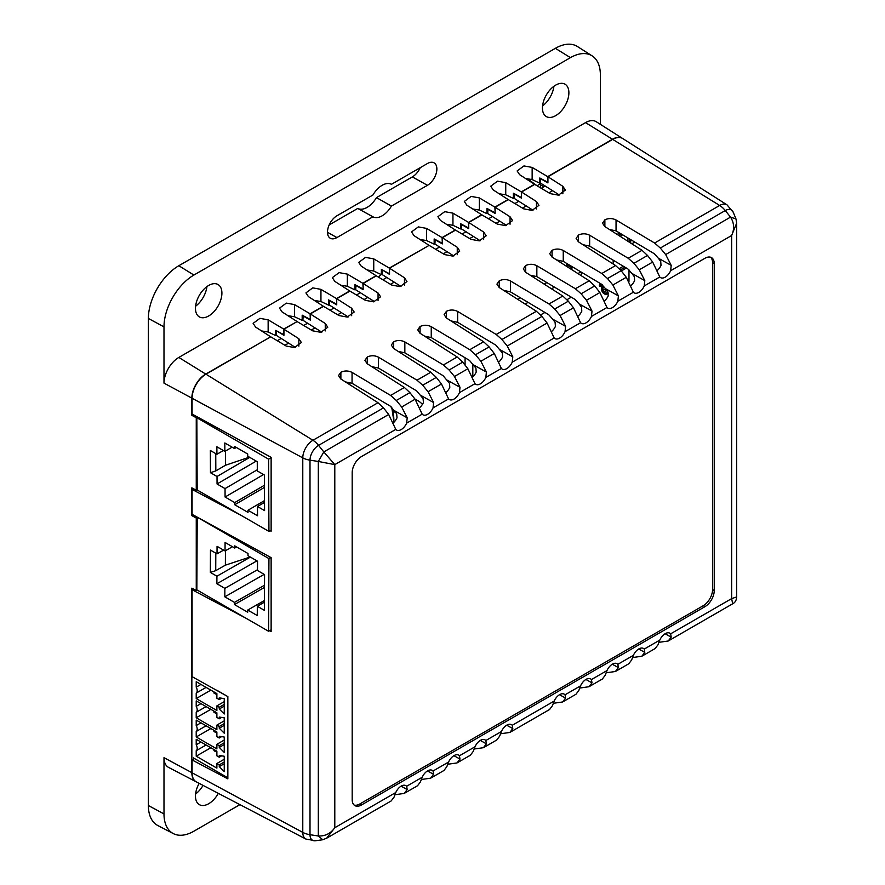 <?xml version="1.0" encoding="UTF-8"?>
<svg xmlns="http://www.w3.org/2000/svg" width="885" height="885" viewBox="0 0 885 885"><rect width="100%" height="100%" fill="white"/><g stroke="black" fill="none" stroke-linecap="round" stroke-linejoin="round"><path stroke-width="1.33" d="M602.342 284.881L601.678 284.738A3.042 1.759 180 0 1 600.572 284.328L599.831 283.908M604.3 287.216L601.678 286.663A3.042 1.759 180 0 1 600.572 286.253L599.388 285.578M607.464 291.242L606.49 290.678A1.361 0.785 60 0 1 605.528 289.008L607.906 291.895L608.216 295.878A9.104 5.255 120 0 1 604.477 300.933M608.039 292.105L605.882 293.344L603.88 292.194A1.361 0.785 60 0 1 602.906 290.523L602.906 286.917M608.493 293.212L605.882 294.716L603.88 293.566A3.042 1.759 60 0 1 601.723 289.837L601.723 286.674M605.882 294.716L605.882 293.344M193.361 757.892L227.578 777.638L227.578 696.44L216.659 690.134M196.216 681.682L196.216 687.169A5.421 3.131 60 0 1 196.216 693.088L196.216 698.575L216.88 710.511L216.88 705.898L219.259 707.27L219.259 709.018L224.248 713.996L224.248 698.63L219.259 697.845L219.259 699.592L216.88 698.221L216.88 693.608L196.216 681.682M196.216 706.374A5.421 3.131 60 0 1 196.216 712.292L196.216 717.779L216.88 729.716L216.88 725.103L219.259 726.474L219.259 728.222L224.248 733.2L224.248 717.835L219.259 717.049L219.259 718.797L216.88 717.425L216.88 712.812L196.216 700.887L196.216 706.374L200.961 703.63M216.88 736.63L216.88 732.017L196.216 720.08L196.216 725.567A5.421 3.131 60 0 1 196.216 731.497L196.216 736.984L216.88 748.92L216.88 744.307L219.259 745.679L219.259 747.427L224.248 752.405L224.248 737.039L219.259 736.254L219.259 738.001L216.88 736.63M216.88 755.834L216.88 751.221L196.216 739.285L196.216 744.772A5.421 3.131 60 0 1 196.216 750.701L196.216 756.188L216.88 768.125L216.88 763.512L219.259 764.883L219.259 766.631L224.248 771.609L224.248 756.244L219.259 755.458L219.259 757.206L216.88 755.834M210.851 690.134L196.216 698.575M206.094 687.391L196.216 693.088M200.961 684.426L196.216 687.169M227.578 696.44L192.078 676.66L192.078 589.731L245.964 618.217M221.637 698.221L219.259 699.592M224.248 706.142L219.259 709.018M224.248 704.394L219.259 707.27M224.248 701.65L216.88 705.898M213.949 691.926L213.949 693.055L215.542 693.973L215.531 692.833M215.542 693.973L216.88 694.183M221.637 717.425L219.259 718.797M224.248 725.346L219.259 728.222M224.248 723.598L219.259 726.474M224.248 720.855L216.88 725.103M206.094 706.584L196.216 712.292M210.851 709.327L196.216 717.779M210.851 728.532L196.216 736.984M206.094 725.788L196.216 731.497M200.961 722.824L196.216 725.567M224.248 740.059L216.88 744.307M224.248 742.803L219.259 745.679M224.248 744.539L219.259 747.427M221.637 736.63L219.259 738.001M210.851 747.736L196.216 756.188M206.094 744.993L196.216 750.701M200.961 742.028L196.216 744.772M224.248 759.264L216.88 763.512M224.248 762.007L219.259 764.883M224.248 763.744L219.259 766.631M221.637 755.834L219.259 757.206M213.949 711.12L213.949 712.259L215.542 713.177L215.542 712.038M213.949 730.324L213.949 731.464L215.542 732.382L215.542 731.242M213.949 749.529L213.949 750.668L215.542 751.575L215.542 750.447M215.542 713.177L216.88 713.387M215.542 732.382L216.88 732.592M215.542 751.575L216.88 751.796M600.196 283.432A1.847 1.062 120 0 0 599.366 285.313A1.847 1.062 120 0 0 599.753 286.154A1.847 1.062 120 0 0 600.439 286.176M552.649 190.684L548.888 192.853M526.243 205.928L522.493 208.097M499.848 221.161L496.087 223.33M473.453 236.406L469.692 238.574M447.047 251.65L443.285 253.818M394.245 282.138L390.495 284.306M367.85 297.371L364.089 299.55M341.444 312.615L337.694 314.783M315.049 327.859L311.288 330.028M288.643 343.103L284.893 345.272M545.248 186.005L541.277 188.306M518.842 201.249L514.871 203.539M492.447 216.493L488.476 218.783M466.041 231.737L462.07 234.027M439.646 246.981L435.674 249.271M386.845 277.459L382.873 279.76M360.449 292.703L356.467 294.993M334.043 307.947L330.072 310.237M307.648 323.191L303.677 325.481M281.242 338.424L277.27 340.725M197.798 417.167L196.835 417.731L197.189 490.002L268.94 531.42L271.131 530.148M196.835 417.731L268.586 459.149L271.131 457.667M263.564 474.559L225.078 497.027L234.724 502.591L264.449 485.245M264.526 500.589L247.988 510.247L257.535 515.756L257.491 506.508L264.571 510.601L264.394 475.035L257.314 470.953L257.269 461.704L247.723 456.195L247.711 454.027L234.459 446.372L234.459 448.54L224.823 442.965L224.856 451.394L216.88 446.781L216.913 454.282L223.352 450.52M257.314 469.758L225.044 488.597L225.078 497.027M236.317 447.456L234.459 448.54M249.393 457.158L225.476 465.267L215.829 470.897L210.464 472.712L217.024 476.495L217.057 483.984L225.044 488.597M210.464 472.712L210.353 450.498L216.913 454.282M234.724 502.591L234.735 504.749L247.999 512.404L247.988 510.247M268.586 459.149L268.94 531.42M264.526 502.403L257.491 506.508M256.241 461.107L217.057 483.984M217.024 476.495L249.769 457.379M232.091 447.168L224.856 451.394M264.46 487.403L234.735 504.749M215.829 470.897L215.752 453.607M225.476 465.267L225.409 451.073M581.445 275.832L581.445 272.237M580.87 271.894L577.927 273.587M554.464 287.127L551.532 288.831M528.068 302.371L525.137 304.064M472.822 364.067L472.822 376.833M571.312 297.194L567.031 299.661M544.917 312.438L540.635 314.905M465.079 357.783L465.079 365.173M573.248 267.336L570.582 268.885M546.853 282.58L544.175 284.129M520.446 297.825L517.78 299.373M622.642 234.824L620.086 236.295M613.161 260.168L613.161 263.984M619.279 268.586L623.339 266.241M627.852 237.932L627.852 241.251L627.841 237.932M624.976 267.226L620.429 269.848M572.153 267.978L566.555 264.748L566.555 263.343M621.325 270.976L626.381 268.055M629.268 242.169L629.268 238.784M619.611 233.009L617.155 234.425M618.515 235.288L621.016 233.85M630.695 239.636L630.695 243.076M634.788 242.081L631.824 243.795M422.433 404.39A50.401 29.094 120 0 0 418.107 400.828A50.401 29.094 120 0 0 415.319 399.544M197.233 517.15L196.835 589.853L268.586 631.282L271.131 629.832M197.189 517.172L268.94 558.601L270.854 557.506M264.173 574.365L224.823 596.822L234.47 602.397L264.515 585.239M264.449 600.506L247.723 610.053L257.269 615.562L257.314 606.269L264.394 610.351L264.571 574.586L257.491 570.504L257.535 561.201L247.988 555.692L247.999 553.512L234.735 545.868L234.724 548.036L225.078 542.472L225.044 550.946L217.057 546.333L217.024 553.866L223.606 550.116M257.491 569.73L224.856 588.359L224.823 596.822M236.627 546.952L234.724 548.036M250.223 556.986L225.376 565.161L215.73 570.67L210.353 572.418L216.913 576.212L216.88 583.746L224.856 588.359M210.353 572.418L210.464 550.083L217.024 553.866M234.47 602.397L234.459 604.566L247.711 612.221L247.723 610.053M268.94 558.601L268.586 631.282M264.438 602.198L257.314 606.269M256.949 560.869L216.88 583.746M216.913 576.212L250.411 557.085M232.445 546.72L225.044 550.946M264.504 587.408L234.459 604.566M215.73 570.67L215.807 553.169M225.376 565.161L225.443 550.713M372.917 216.781A18.685 10.786 120 0 0 372.95 216.803A18.685 10.786 120 0 0 382.176 215.807A18.685 10.786 120 0 0 391.435 206.083L427.433 185.308A13.33 7.699 120 0 0 436.128 173.626A13.33 7.699 120 0 0 434.181 162.917A13.33 7.699 120 0 0 427.433 163.526L391.435 184.312A18.685 10.786 120 0 0 372.917 195.01L336.919 215.785A13.33 7.699 120 0 0 328.191 227.611A13.33 7.699 120 0 0 330.337 238.275A13.33 7.699 120 0 0 336.919 237.567L372.917 216.781L357.728 208.44L329.187 224.912M420.22 167.696A13.706 7.91 -60 0 1 412.355 176.9L376.457 197.62A19.061 11.007 -60 0 1 367.087 207.4A19.061 11.007 -60 0 1 357.728 208.44M553.91 86.276A19.061 11.007 -60 0 1 542.571 105.923M555.669 115.647A18.685 10.786 120 0 0 567.849 99.286A18.685 10.786 120 0 0 565.128 84.263A18.685 10.786 120 0 0 555.669 85.126A18.685 10.786 120 0 0 543.423 101.698A18.685 10.786 120 0 0 546.432 116.632A18.685 10.786 120 0 0 555.669 115.647M206.935 286.596A19.061 11.007 -60 0 1 195.596 306.243M208.694 315.967A18.685 10.786 120 0 0 220.874 299.606A18.685 10.786 120 0 0 218.152 284.594A18.685 10.786 120 0 0 208.694 285.446A18.685 10.786 120 0 0 196.448 302.028A18.685 10.786 120 0 0 199.457 316.963A18.685 10.786 120 0 0 208.694 315.967M203.052 785.393A19.061 11.007 -60 0 1 195.596 794M199.169 783.369A18.685 10.786 120 0 0 199.457 804.708A18.685 10.786 120 0 0 208.694 803.724A18.685 10.786 120 0 0 218.318 793.358M543.655 186.934L542.936 186.326A21.34 12.313 120 0 0 540.481 184.987M193.14 514.904L191.846 515.656L196.26 518.035L196.26 590.505L197.112 590.018M191.846 515.656L191.846 487.834L196.26 490.224L197.189 489.682M270.489 336.953L205.729 374.067A19.647 11.339 120 0 0 191.846 398.128L191.846 415.319L196.26 417.742L196.26 490.224M191.846 398.128L163.99 383.128L163.99 326.864A42.314 24.426 -60 0 1 193.903 275.047L570.449 57.647A42.314 24.426 -60 0 1 592.12 55.866A42.314 24.426 -60 0 1 600.373 74.926L600.373 124.343M239.923 804.631L193.903 831.192A42.314 24.426 -60 0 1 173.283 833.581L157.829 825.528A43.055 24.857 -60 0 1 148.37 805.516L148.37 318.456A43.055 24.857 -60 0 1 178.825 265.732L555.36 48.332A43.055 24.857 -60 0 1 577.418 46.518L592.12 55.866M173.283 833.581A42.314 24.426 -60 0 1 163.99 813.923L163.99 757.66A20.974 12.113 -60 0 0 168.593 767.406L196.05 781.732A19.647 11.339 120 0 1 191.846 772.649L163.99 757.66M196.26 590.505L191.846 588.171L191.846 772.649M196.26 518.035L197.189 517.493M193.096 414.589L191.846 415.319M283.93 334.486L283.687 329.054L268.144 319.839L259.936 318.346L253.132 323.368L255.599 327.085L270.489 336.676M296.895 321.709L283.687 329.054M276.518 335.183L275.766 335.614L275.766 330.404L283.687 334.63M428.893 245.499L389.289 268.089L373.747 258.874L365.538 257.38L358.735 262.402L361.202 266.12L376.092 275.711L362.894 283.333L347.34 274.118L339.132 272.624L332.329 277.647L334.795 281.364L349.686 290.955L336.488 298.577L320.945 289.362L312.737 287.868L305.933 292.891L308.4 296.608L323.291 306.199L310.093 313.81L294.539 304.606L286.342 303.113L279.527 308.124L281.994 311.852L296.895 321.432M428.893 245.222L413.992 235.631L411.536 231.914L418.339 226.903L426.548 228.396L442.091 237.6L455.288 229.978L440.398 220.398L437.931 216.681L444.735 211.659L452.943 213.152L468.497 222.367L481.694 214.745L466.793 205.154L464.326 201.437L471.141 196.415L479.349 197.908L494.892 207.123L508.09 199.501L493.199 189.91L490.733 186.193L497.536 181.171L505.744 182.664L521.298 191.879L534.496 184.257L519.595 174.666L517.128 170.949L523.942 165.926L532.15 167.42L547.693 176.635L612.453 139.255L585.538 122.628A20.974 12.113 -60 0 1 596.28 121.743L622.409 138.359M163.99 383.128A20.974 12.113 -60 0 1 178.825 357.44L585.538 122.628M275.766 335.614L268.144 331.997L261.573 330.935M525.579 178.516L532.15 179.578L539.773 183.184L540.514 182.764M499.184 193.76L505.744 194.811L513.377 198.428L514.119 197.997M472.778 209.004L479.349 210.055L486.971 213.672L487.712 213.241M446.383 224.248L452.943 225.299L460.576 228.916L461.317 228.485M419.977 239.492L426.548 240.543L434.17 244.16L434.911 243.729M367.175 269.969L373.747 271.031L381.369 274.638L382.11 274.206M340.78 285.213L347.34 286.264L354.974 289.882L355.715 289.45M314.374 300.458L320.945 301.508L328.567 305.126L329.32 304.694M287.979 315.702L294.539 316.753L302.172 320.37L302.913 319.939M310.325 319.253L310.093 313.81M302.172 320.37L302.172 315.16L310.093 319.385M336.731 304.009L336.488 298.577M328.567 305.126L328.567 299.915L336.488 304.141M363.127 288.764L362.894 283.333M354.974 289.882L354.974 284.671L362.894 288.897M389.522 273.52L389.289 268.089M381.369 274.638L381.369 269.438L389.289 273.653M521.53 197.311L521.298 191.879M521.298 197.443L513.377 193.218L513.377 198.428M495.124 212.555L494.892 207.123M494.892 212.688L486.971 208.462L486.971 213.672M468.729 227.799L468.497 222.367M468.497 227.932L460.576 223.706L460.576 228.916M442.323 243.043L442.091 237.6M442.091 243.176L434.17 238.95L434.17 244.16M622.387 138.348A19.647 11.339 120 0 0 612.453 139.255M547.926 182.067L547.693 176.635M547.693 182.21L539.773 177.985L539.773 183.184M381.037 274.483A21.34 12.313 120 0 0 378.614 277.215M531.232 179.201L529.451 181.005M540.481 187.83L540.481 183.792L539.529 183.073M529.451 180.23L537.118 185.817M537.118 185.739L540.481 183.792M196.26 417.742L197.521 417.012M391.435 206.083L376.457 197.62M352.053 372.408L390.606 395.44L396.314 400.474L401.668 406.978L407.2 417.797L406.646 423.141A9.337 5.387 -60 0 1 401.215 429.568A9.337 5.387 -60 0 1 396.491 429.999A9.337 5.387 -60 0 1 395.783 429.413L388.681 414.479L383.504 407.874L377.995 402.719L340.758 378.935L338.524 375.572L340.88 372.242C344.575 370.516 348.303 370.583 352.053 372.408L352.053 383.305L390.263 406.126L396.701 413.826L397.011 417.82A9.104 5.255 -60 0 1 393.272 422.864M378.448 357.175L417.001 380.196L422.709 385.24L428.074 391.734L433.606 402.553L433.042 407.897A9.337 5.387 -60 0 1 427.61 414.324A9.337 5.387 -60 0 1 422.886 414.755A9.337 5.387 -60 0 1 422.178 414.169L415.087 399.235L409.91 392.63L404.39 387.475L367.164 363.691L364.93 360.339L367.264 357.009C370.97 355.283 374.698 355.339 378.448 357.175L378.448 368.06L416.669 390.893L423.107 398.582L423.406 402.575A9.104 5.255 -60 0 1 419.678 407.631M404.843 341.931L443.407 364.952L449.115 369.996L454.47 376.49L460.001 387.309L459.437 392.663A9.337 5.387 -60 0 1 454.016 399.08A9.337 5.387 -60 0 1 449.292 399.511A9.337 5.387 -60 0 1 448.584 398.925L441.482 383.99L436.305 377.386L430.796 372.231L393.559 348.447L391.325 345.095L393.659 341.776C397.376 340.039 401.093 340.094 404.843 341.931L404.843 352.827L443.064 375.649L449.503 383.349L449.812 387.331A9.104 5.255 -60 0 1 446.073 392.387M431.249 326.687L469.802 349.708L475.51 354.752L480.876 361.246L486.407 372.076L485.843 377.419A9.337 5.387 -60 0 1 480.411 383.847A9.337 5.387 -60 0 1 475.688 384.267A9.337 5.387 -60 0 1 474.979 383.692L467.877 368.746L462.711 362.142L457.191 356.987L419.966 333.202L417.72 329.851L420.076 326.521C423.771 324.795 427.499 324.85 431.249 326.687L431.249 337.583L469.47 360.405L475.909 368.105L476.207 372.087A9.104 5.255 -60 0 1 472.479 377.143M457.645 311.443L496.208 334.464L501.917 339.508L507.271 346.013L512.802 356.832L512.238 362.175A9.337 5.387 -60 0 1 506.806 368.602A9.337 5.387 -60 0 1 502.083 369.034A9.337 5.387 -60 0 1 501.386 368.448L494.284 353.502L489.106 346.909L483.597 341.743L446.361 317.958L444.126 314.606L446.46 311.288C450.177 309.551 453.894 309.606 457.645 311.443L457.645 322.339L495.865 345.161L502.304 352.861L502.614 356.843A9.104 5.255 -60 0 1 498.874 361.899M551.676 331.421A9.104 5.255 120 0 0 555.415 326.366L555.105 322.372L552.694 319.153L565.603 326.344L560.072 315.525L573.48 307.781L568.314 301.177L554.718 309.031L548.999 303.986L562.794 296.021L525.568 272.237L523.323 268.885L525.679 265.555C529.374 263.83 533.102 263.885 536.852 265.721L575.405 288.742L589.2 280.777L551.963 256.993L549.729 253.641L552.074 250.311C555.78 248.585 559.497 248.641 563.247 250.477L601.8 273.498L615.595 265.533L578.359 241.749L576.124 238.397L578.48 235.067C582.175 233.341 585.903 233.397 589.653 235.233L628.206 258.254L642.001 250.3L604.765 226.505L602.53 223.153L604.875 219.823C608.581 218.097 612.298 218.152 616.048 219.989L654.601 243.021L719.66 205.464L612.686 139.387L547.926 176.768L562.86 186.315L565.371 190.076L558.468 195.154L550.193 193.627L534.728 184.39L521.53 192.012L536.454 201.559L538.976 205.32L532.073 210.398L523.787 208.871L508.333 199.634L495.124 207.256L510.059 216.792L512.57 220.564L505.667 225.642L497.392 224.115L481.927 214.878L468.729 222.5L483.664 232.036L486.175 235.808L479.272 240.875L470.986 239.348L455.532 230.122L442.323 237.744L457.257 247.28L459.769 251.052L452.866 256.119L444.591 254.592L429.125 245.366L389.522 268.221L389.522 274.383L382.364 269.958M578.082 316.177A9.104 5.255 120 0 0 581.81 311.122L581.511 307.139L579.1 303.909L592.01 311.1L586.478 300.28L599.886 292.537L594.709 285.932L581.113 293.787L575.405 288.742M630.883 285.689A9.104 5.255 120 0 0 634.611 280.633L634.313 276.651L631.901 273.421L644.8 280.622L639.269 269.792L652.688 262.06L647.51 255.455L633.914 263.299L628.206 258.254M657.278 270.445A9.104 5.255 120 0 0 661.018 265.4L660.708 261.407L658.296 258.177L671.206 265.378L665.675 254.559L730.534 217.113C734.207 222.92 734.572 229.049 731.63 235.521L670.642 270.721L671.206 265.378M652.688 262.06L659.779 276.994A9.337 5.387 120 0 0 660.487 277.58A9.337 5.387 120 0 0 665.21 277.149A9.337 5.387 120 0 0 670.642 270.721M615.595 265.533L621.115 270.688L607.519 278.543L612.874 285.036L626.281 277.293L633.383 292.238A9.337 5.387 120 0 0 634.091 292.813A9.337 5.387 120 0 0 638.815 292.393A9.337 5.387 120 0 0 644.247 285.966L644.8 280.622M599.886 292.537L606.977 307.482A9.337 5.387 120 0 0 607.685 308.057A9.337 5.387 120 0 0 612.409 307.637A9.337 5.387 120 0 0 617.841 301.21L618.405 295.867L612.874 285.036M573.48 307.781L580.582 322.715A9.337 5.387 120 0 0 581.29 323.302A9.337 5.387 120 0 0 586.014 322.87A9.337 5.387 120 0 0 591.445 316.454L592.01 311.1M507.271 346.013L547.085 323.025L554.187 337.959A9.337 5.387 120 0 0 554.884 338.546A9.337 5.387 120 0 0 559.608 338.114A9.337 5.387 120 0 0 565.039 331.687L565.603 326.344M361.478 456.572A13.142 7.589 120 0 0 352.186 472.667L352.186 799.609A13.142 7.589 120 0 0 354.907 805.627A13.142 7.589 120 0 0 361.478 804.974L704.947 606.667A13.142 7.589 120 0 0 714.239 590.572L714.239 263.642A13.142 7.589 120 0 0 711.518 257.623A13.142 7.589 120 0 0 704.947 258.276L361.478 456.572M383.504 407.874L318.556 445.376A12.091 6.98 120 0 0 310.004 460.178L318.312 461.461L323.822 451.925L334.795 464.625L334.795 827.729L326.676 838.195L391.137 800.969L394.024 797.175L395.783 792.517A9.337 5.387 -60 0 1 405.817 785.603A9.337 5.387 -60 0 1 406.646 786.256L407.2 789.564L404.213 793.425L394.876 794.752M404.213 793.425L417.543 785.736L420.419 781.931L422.178 777.284A9.337 5.387 -60 0 1 432.223 770.359A9.337 5.387 -60 0 1 433.042 771.012L433.606 774.331L430.619 778.181L421.271 779.508M430.619 778.181L443.938 770.492L446.825 766.698L448.584 762.04A9.337 5.387 -60 0 1 458.618 755.115A9.337 5.387 -60 0 1 459.437 755.768L460.001 759.087L457.014 762.936L447.677 764.264M457.014 762.936L470.333 755.248L473.221 751.453L474.979 746.796A9.337 5.387 -60 0 1 485.024 739.871A9.337 5.387 -60 0 1 485.843 740.524L486.407 743.842L483.42 747.703L474.072 749.02M483.42 747.703L496.739 740.004L499.627 736.209L501.386 731.552A9.337 5.387 -60 0 1 511.419 724.638A9.337 5.387 -60 0 1 512.238 725.28L512.802 728.598L509.815 732.459L500.479 733.776M553.28 703.298L562.617 701.971L565.603 698.121L565.039 694.802A9.337 5.387 120 0 0 564.221 694.15A9.337 5.387 120 0 0 554.187 701.064L552.428 705.721L549.541 709.527L509.815 732.459M579.675 688.054L589.012 686.727L592.01 682.877L591.445 679.558A9.337 5.387 120 0 0 590.627 678.906A9.337 5.387 120 0 0 580.582 685.831L578.823 690.488L575.936 694.283L562.617 701.971M606.081 672.81L615.418 671.494L618.405 667.633L617.841 664.314A9.337 5.387 120 0 0 617.022 663.661A9.337 5.387 120 0 0 606.977 670.587L605.229 675.244L602.342 679.038L589.012 686.727M632.476 657.566L641.813 656.25L644.8 652.389L644.247 649.07A9.337 5.387 120 0 0 643.417 648.428A9.337 5.387 120 0 0 633.383 655.342L631.625 660L628.737 663.794L615.418 671.494M658.883 642.333L668.219 641.005L671.206 637.145L670.642 633.826A9.337 5.387 120 0 0 669.823 633.184A9.337 5.387 120 0 0 659.779 640.098L658.031 644.756L655.143 648.55L641.813 656.25M326.676 838.195L322.638 839.776L315.502 840.75A12.091 6.98 120 0 1 310.004 834.699L318.312 835.993L318.312 461.461L334.795 464.625L395.783 429.413M192.078 772.793A19.647 11.339 120 0 0 196.393 781.92L305.933 839.068A14.37 8.297 -60 0 1 302.781 832.387L192.078 772.793L192.078 759.95L227.854 778.866L227.854 696.274M194.512 758.545L192.078 759.95M205.973 374.2A19.647 11.339 120 0 0 192.078 398.261L302.781 457.866A17.069 9.857 0 0 0 310.004 460.178L310.004 834.699A17.069 9.857 -0 0 1 302.781 832.387L302.781 457.866A14.37 8.297 -60 0 1 312.936 440.276L205.973 374.2L270.721 336.809L286.187 346.046L294.473 347.573L301.376 342.506L298.853 338.734L283.93 329.198L283.93 335.349L276.762 330.924M367.264 357.009L367.264 363.746L367.275 357.009M393.659 341.776L393.659 348.513L393.681 341.765M446.46 311.288L446.46 318.025L446.471 311.277M496.208 334.464L536.399 311.266L499.162 287.481L496.927 284.118L499.273 280.788C502.979 279.074 506.696 279.129 510.446 280.965L548.999 303.986M283.93 329.198L297.128 321.576L312.582 330.802L320.868 332.329L327.771 327.262L325.26 323.49L310.325 313.954L323.523 306.332L338.988 315.558L347.263 317.084L354.177 312.018L351.655 308.245L336.731 298.71L349.929 291.088L365.383 300.325L373.669 301.851L380.572 296.774L378.061 293.001L363.127 283.466L376.324 275.843L391.79 285.081L400.064 286.607L406.967 281.53L404.456 277.768L389.522 268.221M192.078 398.261L192.078 414.036L271.131 457.357L271.131 531.232L270.146 530.712M295.413 347.429L276.518 335.503L276.518 331.067M321.808 332.185L302.913 320.259L303.157 315.691M348.214 316.941L329.32 305.015L329.563 300.446M374.609 301.697L355.715 289.782L355.958 285.202M401.016 286.452L382.11 274.538L382.11 270.102M435.154 239.481L434.911 244.05L453.817 255.975M461.561 224.237L461.317 228.806L480.212 240.731M487.956 208.993L487.712 213.562L506.618 225.487M514.362 193.749L514.119 198.328L533.013 210.243M540.757 178.505L540.514 183.084L559.42 195.01M616.048 219.989L616.048 230.885L654.269 253.707L658.296 258.177M616.048 230.885L609.389 229.458M589.653 235.233L589.653 246.13L627.874 268.952L631.901 273.421M589.653 246.13L582.983 244.702M563.247 250.477L563.247 261.374L601.468 284.196L605.495 288.665L618.405 295.867M563.247 261.374L556.588 259.947M536.852 265.721L536.852 276.618L575.073 299.44L579.1 303.909M536.852 276.618L530.192 275.191M510.446 280.965L510.446 291.851L548.667 314.673L552.694 319.153M510.446 291.851L503.786 290.435M457.645 322.339L450.985 320.912M431.249 337.583L424.59 336.156M404.843 352.827L398.184 351.4M378.448 368.06L371.788 366.644M352.053 383.305L345.382 381.889M310.325 313.954L310.325 320.105L302.913 315.823M336.731 298.71L336.731 304.86L329.32 300.59M363.127 283.466L363.127 289.627L355.715 285.346M540.514 178.648L547.926 182.93L547.926 176.768M654.601 243.021L660.321 248.054L725.269 210.553L730.534 217.113L735.988 218.96L733.256 212.3A12.091 6.98 120 0 0 725.269 210.553A17.069 9.857 60 0 0 719.66 205.464A14.37 8.297 -60 0 1 727.016 204.855L622.752 138.558A19.647 11.339 120 0 0 612.686 139.387M514.119 193.892L521.53 198.174L521.53 192.012M487.712 209.137L495.124 213.407L495.124 207.256M461.317 224.37L468.729 228.651L468.729 222.5M434.911 239.614L442.323 243.895L442.323 237.744M536.399 311.266L541.908 316.421L501.917 339.508M547.085 323.025L541.908 316.421M660.321 248.054L665.675 254.559M642.001 250.3L647.51 255.455M633.914 263.299L639.269 269.792M607.519 278.543L601.8 273.498M626.281 277.293L621.115 270.688M589.2 280.777L594.709 285.932M581.113 293.787L586.478 300.28M562.794 296.021L568.314 301.177M554.718 309.031L560.072 315.525M269.582 630.706L271.131 631.525L271.131 557.65L192.078 514.318L192.078 489.438L241.196 515.413M193.395 488.675L192.078 489.438M193.373 588.99L192.078 589.731M322.793 839.754L318.312 835.993C325.182 836.27 330.68 833.515 334.795 827.729L395.783 792.517M670.642 633.826L731.63 598.625L731.63 235.521L736.63 223.252L736.032 219.104M736.63 223.252L736.63 596.955L731.63 598.625L732.68 603.791L668.219 641.005M628.981 281.408L628.981 269.892M354.111 805.04A13.142 7.589 120 0 0 359.786 804L703.265 605.694A13.142 7.589 120 0 0 712.558 589.598L712.558 262.668A13.142 7.589 120 0 0 710.622 257.225M393.803 422.399A31.915 18.43 -120 0 0 391.314 407M391.568 407.288A31.252 18.043 60 0 1 393.858 420.22M601.855 284.461L601.678 286.663M600.572 286.253L600.572 284.328M605.528 289.008L602.906 290.523M606.49 290.678L603.88 292.194M395.086 411.591A41.429 23.917 120 0 0 393.228 412.709M394.489 410.839A42.093 24.304 120 0 0 392.995 411.724M148.37 318.456L163.99 326.864M148.37 805.516L163.99 813.923M205.729 374.067L178.825 357.44M178.825 265.732L193.903 275.047M555.36 48.332L570.449 57.647M426.548 240.543L426.548 228.396M452.943 225.299L452.943 213.152M479.349 210.055L479.349 197.908M505.744 194.811L505.744 182.664M532.15 179.578L532.15 167.42M373.747 271.031L373.747 258.874M347.34 286.264L347.34 274.118M320.945 301.508L320.945 289.362M294.539 316.753L294.539 304.606M268.144 331.997L268.144 319.839M427.433 185.308L412.355 176.9M336.919 237.567L327.494 232.312M394.29 410.596L407.2 417.797M420.696 395.363L433.606 402.553M447.091 380.119L460.001 387.309M473.497 364.874L486.407 372.076M499.892 349.63L512.802 356.832M406.646 786.256L422.178 777.284M433.042 771.012L448.584 762.04M459.437 755.768L474.979 746.796M485.843 740.524L501.386 731.552M512.238 725.28L554.187 701.064M565.039 694.802L580.582 685.831M591.445 679.558L606.977 670.587M617.841 664.314L633.383 655.342M644.247 649.07L659.779 640.098M659.779 276.994L644.247 285.966M633.383 292.238L617.841 301.21M606.977 307.482L591.445 316.454M580.582 322.715L565.039 331.687M554.187 337.959L512.238 362.175M501.386 368.448L485.843 377.419M474.979 383.692L459.437 392.663M448.584 398.925L433.042 407.897M422.178 414.169L406.646 423.141M401.668 406.978L415.087 399.235M409.91 392.63L396.314 400.474M390.606 395.44L404.39 387.475M388.681 414.479L323.822 451.925L318.556 445.376A17.069 9.857 60 0 0 312.936 440.276L377.995 402.719M417.001 380.196L430.796 372.231M443.407 364.952L457.191 356.987M469.802 349.708L483.597 341.743M436.305 377.386L422.709 385.24M428.074 391.734L441.482 383.99M462.711 362.142L449.115 369.996M454.47 376.49L467.877 368.746M489.106 346.909L475.51 354.752M480.876 361.246L494.284 353.502M712.558 262.668L714.239 263.642M712.558 589.598L714.239 590.572M703.265 605.694L704.947 606.667M359.786 804L361.478 804.974M499.262 280.799L499.262 287.536M499.273 287.548L499.273 280.788M559.497 694.714L565.603 698.121M525.657 265.566L525.657 272.292M525.679 272.303L525.679 265.555M585.903 679.47L592.01 682.877M552.063 250.322L552.063 257.059M552.074 257.07L552.074 250.311M612.298 664.226L618.405 667.633M578.458 235.078L578.458 241.815L578.48 235.067M638.693 648.982L644.8 652.389M604.864 219.834L604.864 226.571M604.875 226.582L604.875 219.823M665.1 633.748L671.206 637.145M506.696 725.191L512.802 728.598M420.076 333.28L420.076 326.521M420.054 326.532L420.054 333.269M480.301 740.435L486.407 743.842M453.894 755.679L460.001 759.087M427.499 770.923L433.606 774.331M340.88 379.001L340.88 372.242M340.858 372.253L340.858 378.99M401.093 786.168L407.2 789.564M457.257 254.714L457.257 247.28M483.664 239.481L483.664 232.036M510.059 224.237L510.059 216.792M536.454 208.993L536.454 201.559M562.86 193.749L562.86 186.315M404.456 285.202L404.456 277.768M378.061 300.446L378.061 293.001M351.655 315.691L351.655 308.245M325.26 330.924L325.26 323.49M298.853 346.168L298.853 338.734M393.991 422.211L391.812 407.587M348.413 383.813L350.537 382.597M418.107 400.828L414.866 398.958M305.933 839.068L315.502 840.75M727.016 204.855L733.256 212.3M732.68 603.791L732.725 603.758C735.147 602.541 736.442 600.295 736.63 597.01L736.63 596.955"/></g></svg>
